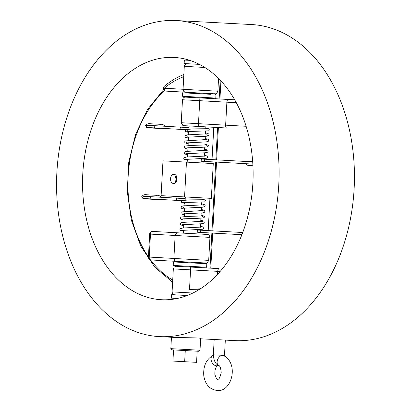 <?xml version="1.0" encoding="UTF-8"?>
<svg xmlns="http://www.w3.org/2000/svg" width="411" height="411" viewBox="0 0 411 411"><rect width="100%" height="100%" fill="white"/><g stroke="black" fill="none" stroke-linecap="round" stroke-linejoin="round"><path stroke-width="0.62" d="M210.55 93.605L210.514 94.289L191.326 93.261L188.033 93.071L188.068 92.383M210.324 97.787L210.288 98.465L219.14 98.928L199.047 97.869L187.806 97.248L187.842 96.57M200.897 262.742L200.861 263.425L182.51 262.444L179.366 262.264L179.401 261.576M200.671 266.924L200.635 267.602L182.284 266.621L179.134 266.441L179.175 265.758M205.413 234.327L183.342 233.15M176.386 20.56A158.256 111.119 93 0 1 278.786 184.596A158.256 111.119 93 0 1 159.463 336.619A158.256 111.119 93 0 1 56.867 172.712A158.256 111.119 93 0 1 176.196 20.55A158.256 111.119 93 0 1 176.386 20.56M174.392 57.458A121.307 85.175 93 0 1 252.883 183.193A121.307 85.175 93 0 1 161.415 299.722A121.307 85.175 93 0 1 82.775 174.084A121.307 85.175 93 0 1 174.243 57.448A121.307 85.175 93 0 1 174.392 57.458M176.196 20.55L251.542 24.542A158.256 111.119 93 0 1 251.738 24.552A158.256 111.119 93 0 1 354.133 188.587A158.256 111.119 93 0 1 234.809 340.611L225.315 340.108M200.63 338.803L225.32 340.067L224.488 355.428L222.829 355.345A5.579 3.776 -62.1 0 1 223.949 355.649C239.387 364.465 231.198 392.685 217.029 390.45C209.759 389.433 205.351 384.614 203.805 375.998C203.085 366.442 206.014 359.671 212.585 355.685A5.579 3.663 -117.9 0 1 213.33 355.433M159.463 336.619L175.841 337.488C184.287 337.791 201.354 337.683 200.65 338.484L200.013 350.234L170.832 348.656L171.885 349.828L185.361 350.573L198.837 351.287L200.013 350.234M217.563 274.307L217.722 271.342C217.887 269.657 218.328 268.748 219.053 268.619L176.042 266.277L174.12 267.109L173.324 268.917L220.106 271.476M252.929 165.756L250.381 165.618L252.929 165.756M247.725 161.564L252.678 161.554M199.643 289.257L189.502 289.37L200.321 288.825M174.86 294.836L187.169 295.514L174.505 294.805L172.553 293.598L172.081 291.887L173.324 268.917M219.14 98.948L220.157 80.094L219.14 98.948L234.727 99.811L185.567 97.124M246.127 126.285L198.477 123.68L198.354 126.465L226.667 127.996C225.963 127.79 225.618 126.84 225.639 125.15L226.887 102.18C227.047 100.495 227.489 99.585 228.213 99.452M209.975 268.111L211.876 233.052L209.975 268.111L200.635 267.587L219.053 268.619M245.531 163.254C246.687 165.119 248.306 165.905 250.381 165.618M142.828 198.128L141.965 197.347L141.759 196.602C143.11 194.876 144.8 194.269 146.835 194.788L156.463 195.323C158.538 195.035 160.156 195.821 161.307 197.686M156.237 199.499L146.609 198.965L159.072 199.386M150.667 123.783L160.305 124.317C162.381 124.024 163.999 124.816 165.155 126.68M160.079 128.494L150.452 127.96L162.915 128.381M215.6 93.78L215.559 94.556M215.369 98.049L215.333 98.722M213.787 127.297L212.035 159.607M211.917 161.836L211.824 163.48M209.939 198.297L208.192 230.612M208.069 232.842L207.976 234.568M206.44 262.948L206.399 263.723M206.209 267.212L206.173 267.885M207.278 234.445A2.79 2.774 93.8 0 0 207.252 234.445C208.618 234.404 209.512 235.385 209.939 237.383L175.132 235.498A2.79 2.79 77.5 0 1 178.066 232.867L177.316 232.929C176.576 232.796 175.851 233.654 175.132 235.498L173.889 258.473L208.696 260.358C206.779 264.33 206.224 262.634 204.596 262.937L182.273 261.735C173.725 261.268 176.833 261.535 174.916 260.79L173.889 258.473A2.79 2.79 77.5 0 0 176.519 261.406L205.623 262.989M178.194 232.837L153.596 231.475A2.79 1.957 93 0 1 153.596 231.475L183.342 233.119M143.773 198.534L146.609 198.965M150.678 123.783C148.648 123.264 146.953 123.87 145.602 125.596L146.285 126.86M147.621 127.528L150.452 127.96M181.965 200.676L177.249 200.414A1.115 1.002 93.2 0 1 177.377 198.189L151.705 196.735A1.115 1.002 93.2 0 0 151.577 198.96L146.444 198.677M173.545 349.925L172.944 361.058L184.673 361.706L196.571 362.338L197.172 351.205M185.279 350.568L184.673 361.706M175.898 182.299A4.506 3.165 93 0 1 175.081 179.72A4.506 3.165 93 0 1 175.163 178.225A4.506 3.165 93 0 1 176.247 175.744M175.877 182.325A4.634 3.252 93 0 1 175.086 179.741A4.634 3.252 93 0 1 175.086 179.73L175.081 179.72M175.168 178.204L175.163 178.225A4.634 3.252 93 0 1 175.168 178.204A4.634 3.252 93 0 1 176.227 175.718M176.648 180.943L176.098 180.29L176.792 176.971M176.833 177.126L176.535 177.11M176.838 180.326L176.098 180.29M177.028 179.078A4.634 3.252 93 0 1 173.534 183.527A4.634 3.252 93 0 1 170.529 178.718A4.634 3.252 93 0 1 174.023 174.274A4.634 3.252 93 0 1 177.028 179.078M213.222 163.563L162.992 160.845L161.107 195.651L211.377 198.364L213.263 163.557L211.336 198.369M203.897 163.039L213.263 163.557M186.45 162.145L184.565 196.951M162.992 160.845L203.892 163.049L203.984 161.4M201.205 215.96L201.878 216.011L201.03 215.95L201.19 213.001M201.03 215.95L204.565 216.15C204.812 216.972 204.303 217.563 203.039 217.912C197.963 218.595 181.631 218.601 182.232 219.078L182.237 219.078M184.051 220.07L181.816 219.566L180.629 218.698L180.655 217.65L181.359 217.029L186.774 216.453L201.313 215.97M151.705 196.735L142.966 196.253L142.843 198.482L146.506 198.683M205.002 144.949L208.007 145.119L204.919 144.163M146.306 126.336L146.29 127.451L155.06 127.934A1.115 0.997 93.2 0 1 155.188 125.709L146.414 125.227L146.306 126.336M208.002 145.119L208.408 145.145C208.654 145.967 208.156 146.552 206.913 146.907C202.053 147.59 185.587 147.59 186.075 148.078M187.894 149.07L185.829 148.618L184.477 147.693L184.503 146.645L185.207 146.028L190.673 145.448L205.13 144.96M174.47 294.8L171.634 294.656L171.444 298.139L177.244 298.468M171.634 294.656L187.164 295.519M189.867 60.371L184.339 60.057L189.754 60.335M199.484 64.388L184.149 63.535L184.339 60.057M218.251 365.235A5.579 3.663 -117.9 0 1 217.794 365.549A5.579 3.663 -117.9 0 1 211.953 362.327A5.579 3.663 -117.9 0 1 212.585 355.685M179.366 262.244L173.406 261.941L173.216 265.419L189.923 266.343L206.63 267.227L206.82 263.749L200.861 263.41M173.406 261.941L206.82 263.749M210.514 94.273L188.033 93.056M215.981 94.587L215.79 98.065L199.083 97.181L182.376 96.256L182.566 92.778M172.584 282.537A121.307 85.175 93 0 1 171.603 281.576M189.502 289.37L190.735 267.083M192.851 293.033L172.081 291.887M185.551 97.124L184.303 97.284L183.28 97.946L182.484 99.75L236.335 102.704M199.895 97.921L198.477 123.68L181.241 122.725L182.484 99.75M226.667 127.996L183.938 125.663L182.787 125.376L181.241 122.725M210.776 268.157L212.677 233.094M212.8 230.864L216.525 162.088M216.643 159.858L218.395 127.549M219.942 98.994L220.918 80.9M217.594 127.502L215.842 159.817L217.594 127.502M215.724 162.042L211.994 230.823L215.724 162.042M183.049 89.274L164.2 88.231A107.363 75.388 93 0 1 183.732 76.667M184.107 69.808L183.049 89.31A2.79 2.79 -102.5 0 0 185.685 92.244L214.783 93.826M218.549 78.444L217.856 91.196L183.049 89.31L184.292 66.335L204.884 67.471M173.889 258.442L148.428 257.029A2.79 2.79 0 0 0 151.058 259.963L176.078 261.35L151.058 259.963A2.79 1.983 -86.8 0 1 149.229 257.075L150.472 234.1L175.132 235.467M205.351 234.321L178.066 232.867M205.382 234.321L207.252 234.445A2.79 2.774 93.8 0 0 207.221 234.445M153.596 231.475L152.604 231.419A2.79 2.79 0 0 0 149.671 234.054L150.472 234.1A2.79 1.983 -86.8 0 1 152.604 231.419L152.604 231.419A2.79 1.957 -87 0 0 152.363 231.429M172.718 280.076A107.363 75.388 93 0 1 150.575 259.896M148.433 256.901A107.363 75.388 93 0 1 164.595 90.631M166.034 91.124L185.243 92.187L166.029 91.119A2.79 1.983 -86.8 0 1 164.2 88.231A2.79 1.665 -129.7 0 1 164.4 86.192A2.79 2.79 0 0 0 166.029 91.119A2.79 1.983 -86.8 0 0 166.034 91.124M202.726 230.294L199.628 230.134A1.115 0.817 93 0 1 199.736 230.15A1.115 0.817 93 0 1 199.849 230.145A1.115 0.817 93 0 1 199.854 230.145A1.115 0.817 93 0 1 199.957 230.16M199.628 230.134C197.044 230.201 198.282 229.441 196.961 231.11C198.431 233.109 196.371 231.902 201.02 232.456A1.115 0.514 -86.9 0 1 200.568 231.316A1.115 0.514 -86.9 0 1 201.143 230.227L198.169 230.062M189.055 127.61L181.164 127.179A1.115 0.997 93.2 0 0 181.04 129.408L185.813 129.671M206.569 159.288L203.522 159.129A1.115 0.822 93 0 1 203.625 159.144A1.115 0.822 93 0 1 203.738 159.144A1.115 0.822 93 0 1 203.743 159.144A1.115 0.822 93 0 1 203.851 159.16M203.522 159.129C200.994 159.191 202.14 158.461 200.876 160.11C202.325 162.088 200.26 160.912 204.961 161.451A1.115 0.509 -86.9 0 1 204.519 160.316A1.115 0.509 -86.9 0 1 205.084 159.227L202.084 159.057M218.729 365.507A5.579 3.776 -62.1 0 1 217.645 359.579A5.579 3.776 -62.1 0 1 222.829 355.345L213.35 354.827C213.751 360.627 215.544 364.187 218.729 365.507C219.906 365.651 220.738 367.922 221.226 372.309C220.188 377.19 219.032 379.523 217.753 379.302C217.296 380.211 216.33 378.593 214.85 374.462C214.732 369.808 215.713 366.838 217.794 365.549M186.964 63.7L185.089 64.532L184.292 66.335M217.856 91.196C215.939 95.167 215.385 93.467 213.761 93.775L191.434 92.573C182.885 92.105 185.993 92.372 184.077 91.627L183.049 89.31M175.132 235.498L173.889 258.473M209.939 237.383L208.696 260.358M149.671 234.054L148.428 257.029M183.984 74.448C177.095 77.155 170.565 81.07 164.4 86.192M163.696 89.598L147.6 109.326L135.681 134.125L128.751 162.232L127.282 191.649L131.381 220.275L140.773 246.076L154.829 267.222L172.605 282.182M171.449 337.256L170.832 348.656M204.103 159.16L204.139 158.512M204.262 156.267L204.447 152.83M204.57 150.585L204.755 147.153M204.873 144.96L205.032 142M205.156 139.755L205.341 136.318M205.464 134.073L205.634 130.97M205.752 128.735L205.854 126.871M187.185 162.145L187.349 159.196M187.467 156.945L187.652 153.514M187.776 151.269L187.961 147.832M188.084 145.586L188.243 142.684M188.361 140.439L188.546 137.002M188.67 134.757L188.855 131.32M188.978 129.075L189.147 125.961M200.049 234.065L200.136 232.405M200.26 230.17L200.296 229.513M200.419 227.268L200.604 223.831M200.722 221.586L200.912 218.154M201.313 210.756L201.498 207.324M201.616 205.074L201.786 201.971M201.909 199.741L202.007 197.876M183.342 233.16L183.501 230.196M183.625 227.951L183.809 224.514M183.933 222.269L184.118 218.837M184.236 216.587L184.395 213.684M184.518 211.439L184.703 208.002M184.827 205.757L185.012 202.325M185.135 200.08L185.299 196.992M202.515 216.037L202.397 216.469M202.7 230.294L202.967 230.33M202.289 227.016L182.823 228.013L180.244 228.696L179.915 229.646L180.367 230.448L181.215 230.823L183.45 231.182M200.486 225.999L203.897 227.381L203.882 228.434L202.546 229.251L181.575 230.432M202.597 221.334L182.592 222.387L180.563 223.034L180.224 224.005L180.855 224.961L183.743 225.752M182.443 223.933L181.924 224.76L201.606 223.748L203.841 223.173L204.318 222.202L203.948 221.334L203.204 220.892L200.794 220.317M201.02 232.456L241.884 234.696M201.143 230.227L242.726 232.508M204.169 216.129L201.071 215.169M184.328 214.922L181.061 213.797L180.83 212.795L181.554 211.917L203.178 210.504M183.126 202.566L204.699 201.878L205.474 200.707L204.868 199.813L201.919 199.52M184.945 203.558L181.672 202.423L181.446 201.421L182.186 200.547L189.409 199.88L204.19 199.715M183.337 207.421L182.818 208.249L202.839 207.195L205.043 206.317L205.135 205.264L203.897 204.313L201.688 203.805M202.983 205.639L203.491 204.822L183.532 205.87L181.575 206.414L181.107 207.385L181.487 208.243L182.237 208.68L184.637 209.24M182.515 213.931L202.515 212.883L204.56 212.22L204.899 211.244L204.303 210.314L201.38 209.487M177.377 198.189L185.212 198.616M177.249 200.414L151.577 198.96M188.176 143.922L184.909 142.792L184.673 141.795L185.402 140.911L207.026 139.504M187.493 130.739L186.969 131.571L208.649 130.832L209.281 130.117L209.184 129.265L208.428 128.705L205.767 128.515M206.831 134.638L207.242 135.502M188.788 132.558L185.515 131.422L185.289 130.421L186.029 129.547L193.257 128.879L208.033 128.71M186.758 135.548L187.185 136.421L186.661 137.248L206.687 136.195L208.886 135.317L208.978 134.263L207.745 133.313L205.531 132.804M207.334 133.822L187.462 134.859L185.423 135.409L184.955 136.38L185.361 137.269L186.193 137.716L188.479 138.24M186.877 142.103L186.353 142.93L206.296 141.887L208.403 141.22L208.747 140.249L208.151 139.314L205.223 138.486M181.164 127.179L155.188 125.709M181.04 129.408L155.06 127.934M206.363 145.032L206.245 145.468M204.108 159.144L206.805 159.319M206.132 156.016L186.666 157.012L184.087 157.69L183.763 158.641L184.359 159.545L187.293 160.182M204.329 154.993L207.745 156.38L207.725 157.434L206.394 158.245L185.423 159.432M206.44 150.334L186.424 151.387L184.405 152.034L184.066 153.005L184.698 153.961L187.586 154.752M186.291 152.933L185.767 153.76L205.356 152.753L207.678 152.173L208.166 151.207L207.766 150.303L206.949 149.856L204.637 149.316M204.961 161.451L252.842 164.076M205.084 159.227L252.698 161.836M224.591 356.193L224.488 355.428M214.177 339.517L213.35 354.827"/></g></svg>
